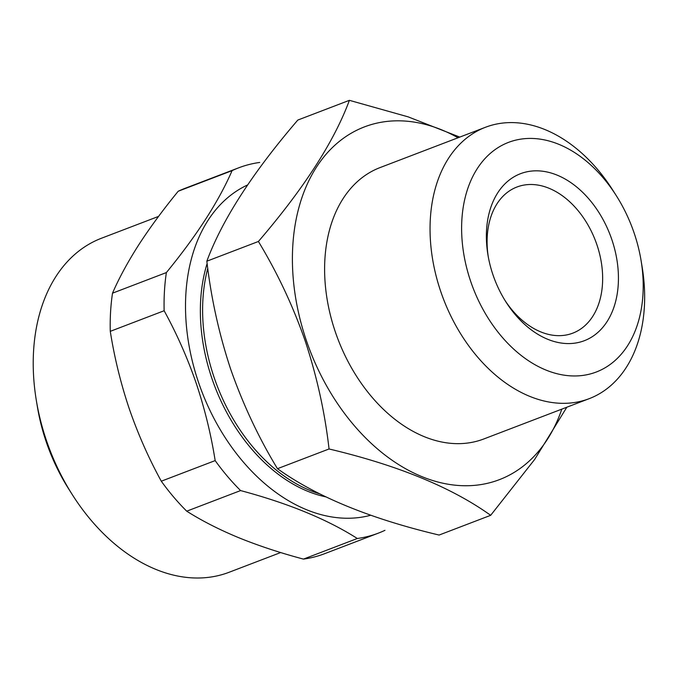 <?xml version="1.0" encoding="UTF-8"?>
<svg xmlns="http://www.w3.org/2000/svg" width="678" height="678" viewBox="0 0 678 678"><rect width="100%" height="100%" fill="white"/><g stroke="black" fill="none" stroke-linecap="round" stroke-linejoin="round"><path stroke-width="1.02" d="M158.567 216.401L101.42 238.258A178.789 123.786 69.1 0 0 36.358 400.596L37.417 406.944A156.44 108.311 69.1 0 0 46.214 441.81A156.44 108.311 69.1 0 0 68.927 489.33L72.377 494.762A178.789 123.786 69.1 0 0 229.164 572.249L280.684 552.545M36.358 400.596A178.789 123.786 69.1 0 0 46.418 440.454A178.789 123.786 69.1 0 0 72.377 494.762M247.538 184.975A176.56 122.235 69.1 0 0 198.535 382.4A176.56 122.235 69.1 0 0 370.68 515.255M215.163 460.599C211.044 434.471 204.714 408.665 196.179 383.172C187.501 358.018 176.822 333.873 164.144 310.736L110.277 331.339C114.455 357.721 120.786 383.536 129.261 408.766C138.049 434.166 148.728 458.311 161.296 481.202L215.163 460.599A195.552 135.388 69.1 0 0 240.588 490.575L186.721 511.178C201.756 520.712 219.036 529.535 238.563 537.637C258.343 545.671 279.972 552.833 303.447 559.104L357.314 538.501C327.237 519.323 288.328 503.347 240.588 490.575M357.314 538.501A195.552 135.388 69.1 0 0 378.383 533.128A195.552 135.388 69.1 0 0 384.968 530.315M611.844 239.605A89.394 61.893 69.1 0 0 530.696 171.17A89.394 61.893 69.1 0 0 487.94 254.869A89.394 61.893 69.1 0 0 492.965 274.802A89.394 61.893 69.1 0 0 505.949 301.956A89.394 61.893 69.1 0 0 590.818 337.576A89.394 61.893 69.1 0 0 611.844 239.605M505.068 300.54A78.224 54.155 69.1 0 0 572.817 333.144A78.224 54.155 69.1 0 0 596.886 244.682A78.224 54.155 69.1 0 0 516.933 187.018A78.224 54.155 69.1 0 0 488.228 256.513M458.04 137.761A188.848 130.744 69.1 0 0 321.186 160.355A188.848 130.744 69.1 0 0 306.346 340.466A188.848 130.744 69.1 0 0 437.352 481.863A188.848 130.744 69.1 0 0 561.825 409.131M490.669 515.322L439.098 535.052C370.332 518.729 316.465 496.618 277.471 468.693C258.75 437.886 243.165 404.758 230.723 369.324C219.045 334.076 211.087 298.032 206.841 261.2L258.411 241.478C277.336 272.7 292.921 305.82 305.168 340.848C316.94 376.544 324.898 412.588 329.05 448.972C397.808 465.286 451.684 487.406 490.669 515.322L534.671 459.43L566.833 407.215M616.285 195.662L612.844 190.238A145.27 100.573 69.1 0 0 485.448 127.278L380.011 167.602A145.27 100.573 69.1 0 0 335.322 331.881A145.27 100.573 69.1 0 0 483.795 438.971L589.241 398.647A145.27 100.573 69.1 0 0 642.1 266.742L641.049 260.403A122.921 85.097 69.1 0 0 634.133 233.003A122.921 85.097 69.1 0 0 616.285 195.662A122.921 85.097 69.1 0 0 499.584 146.685A122.921 85.097 69.1 0 0 470.685 281.395A122.921 85.097 69.1 0 0 582.258 375.493A122.921 85.097 69.1 0 0 641.049 260.403M485.448 127.278A145.27 100.573 69.1 0 0 440.759 291.557A145.27 100.573 69.1 0 0 589.241 398.647M325.72 496.847A156.44 108.311 -110.9 0 1 211.909 378.443A156.44 108.311 -110.9 0 1 207.129 263.522M207.765 268.327A156.44 108.311 69.1 0 0 214.163 377.578A156.44 108.311 69.1 0 0 319.618 493.838M206.841 261.2C222.07 220.011 252.394 172.966 297.82 120.057L349.399 100.327C334.169 141.516 303.837 188.56 258.411 241.478M277.471 468.693L329.05 448.972M459.769 137.1L408.207 116.879L349.399 100.327M303.447 559.104A195.552 135.388 69.1 0 0 324.516 553.731L378.383 533.128M161.296 481.202A195.552 135.388 69.1 0 0 186.721 511.178M259.742 162.449A195.552 135.388 69.1 0 0 238.673 167.822A195.552 135.388 69.1 0 0 232.088 170.636L178.221 191.238C163.135 209.688 150.007 227.511 138.837 244.699C127.871 261.844 119.091 277.997 112.506 293.176L166.373 272.573A195.552 135.388 69.1 0 0 164.144 310.736M112.506 293.176A195.552 135.388 69.1 0 0 110.277 331.339M238.673 167.822L184.806 188.425A195.552 135.388 69.1 0 0 178.221 191.238M166.373 272.573C196.773 235.486 218.672 201.51 232.088 170.636"/></g></svg>
